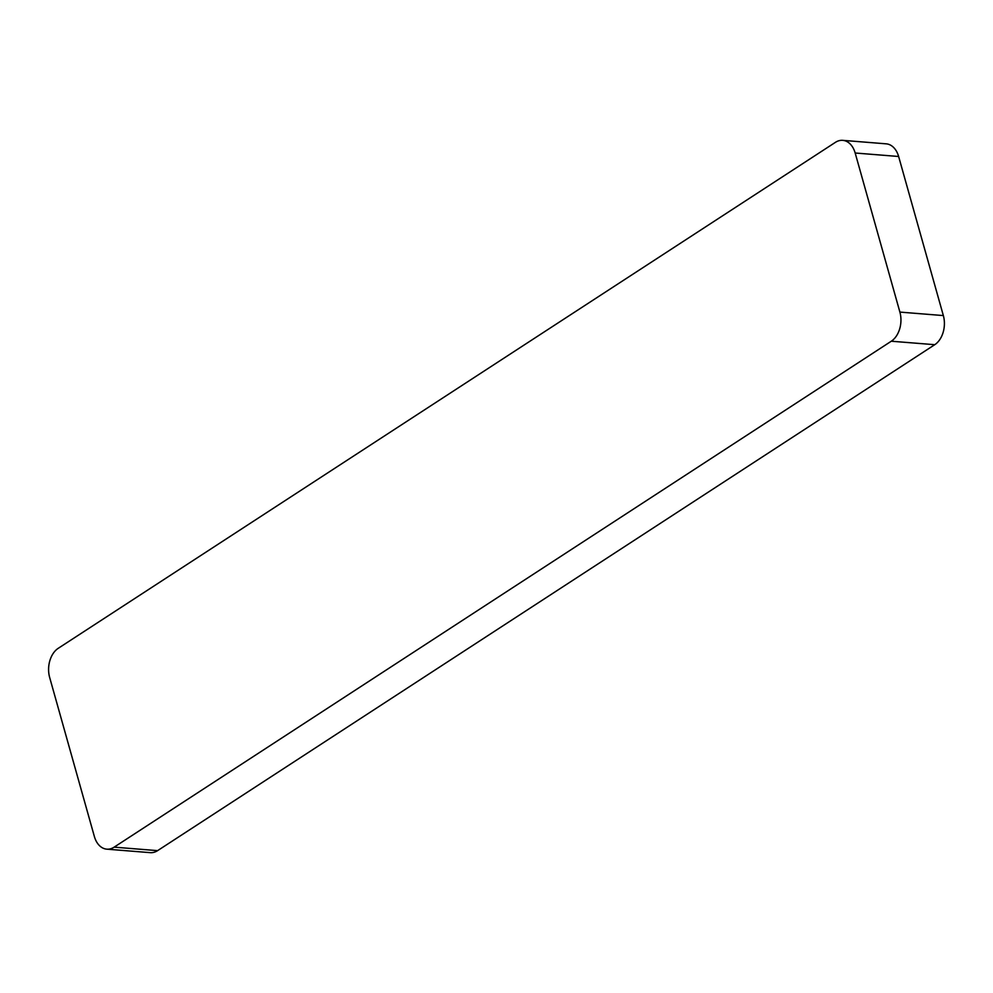 <?xml version="1.0" encoding="UTF-8"?>
<svg xmlns="http://www.w3.org/2000/svg" width="993" height="993" viewBox="0 0 993 993"><rect width="100%" height="100%" fill="white"/><g stroke="black" fill="none" stroke-linecap="round" stroke-linejoin="round"><path stroke-width="1.49" d="M898.628 156.484L943.35 315.575A21.97 15.205 -85.4 0 1 934.748 344.695L157.602 850.641L114.145 847.153A21.97 15.205 -85.4 0 1 106.81 849.164A21.97 15.205 -85.4 0 1 94.372 836.516L49.65 677.425A21.97 15.205 -85.4 0 1 58.252 648.305L835.398 142.359A21.97 15.205 -85.4 0 1 842.734 140.348A21.97 15.205 -85.4 0 1 855.172 153.009L898.628 156.484A21.97 15.205 -85.4 0 0 886.19 143.836L842.734 140.348M106.81 849.164L150.266 852.652A21.97 15.205 -85.4 0 0 157.602 850.641M934.748 344.695L891.292 341.22A21.97 15.205 -85.4 0 0 899.894 312.087L855.172 153.009M891.292 341.22L114.145 847.153M943.35 315.575L899.894 312.087"/></g></svg>
